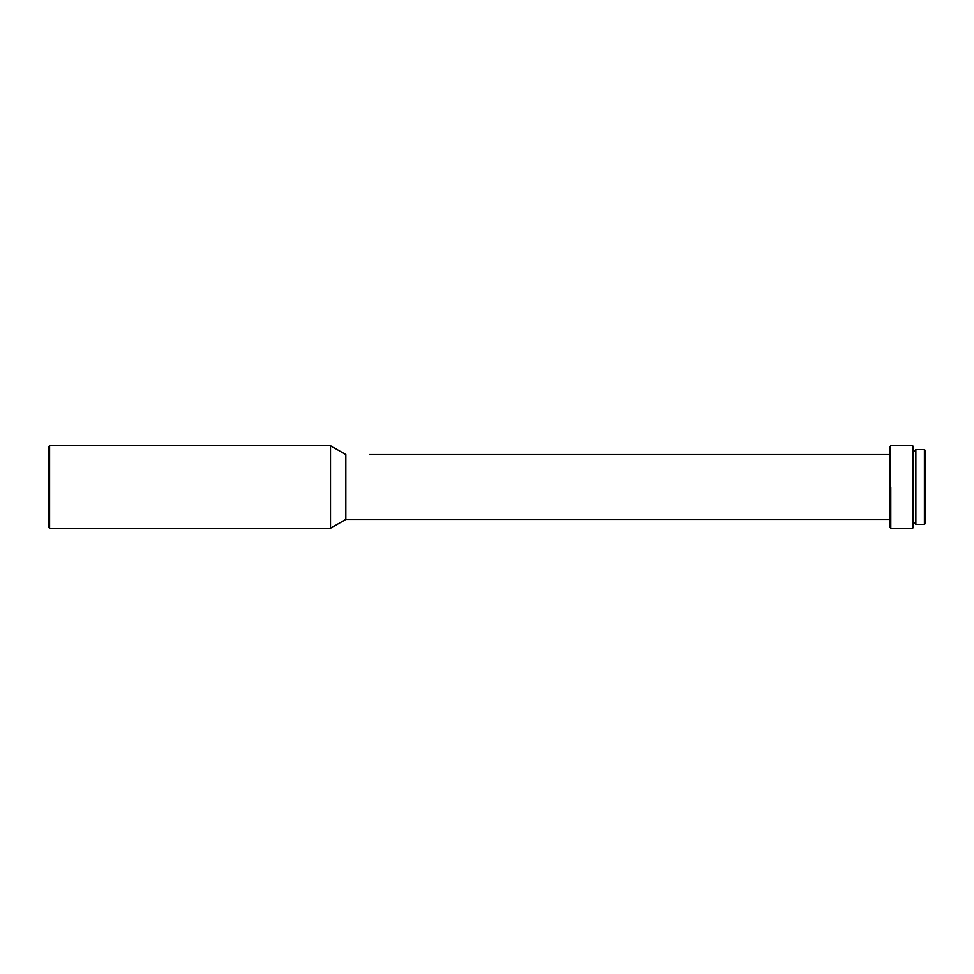 <?xml version="1.0" encoding="UTF-8"?>
<svg xmlns="http://www.w3.org/2000/svg" width="974" height="974" viewBox="0 0 974 974"><rect width="100%" height="100%" fill="white"/><g stroke="black" fill="none" stroke-linecap="round" stroke-linejoin="round"><path stroke-width="1.46" d="M49.589 445.739L48.7 446.616L48.7 527.384L49.589 528.261L49.589 445.739L49.589 528.261L330.49 528.261L330.49 445.739L49.589 445.739L330.49 445.739L330.49 528.261L345.807 519.422L345.807 454.578L330.49 445.739L345.807 454.578L345.807 519.422L889.932 519.422L345.807 519.422L330.49 528.261L49.589 528.261L48.7 527.384L48.7 446.616L49.589 445.739M890.808 487L889.932 487L889.932 527.384L889.932 487L890.808 487L890.808 528.261L890.808 487M912.626 528.261L912.626 445.739L890.808 445.739L912.626 445.739L912.626 528.261L890.808 528.261L912.626 528.261L913.515 527.384L913.515 487L912.626 487L913.515 487L913.515 446.616L913.515 527.384M913.515 522.965L915.864 522.965L913.515 522.965M915.864 451.035L913.515 451.035L915.864 451.035M915.864 524.438L924.411 524.438L924.411 449.562L915.864 449.562L915.864 524.438L924.411 524.438L925.3 523.549L925.3 450.451L924.411 449.562L924.411 524.438L925.3 523.549L925.3 450.451L924.411 449.562L915.864 449.562L915.864 524.438M369.389 454.578L434.234 454.578L369.389 454.578M889.932 454.578L434.234 454.578L889.932 454.578M889.932 446.616L889.932 487L889.932 446.616L890.808 445.739M890.808 528.261L889.932 527.384M912.626 445.739L913.515 446.616"/></g></svg>
